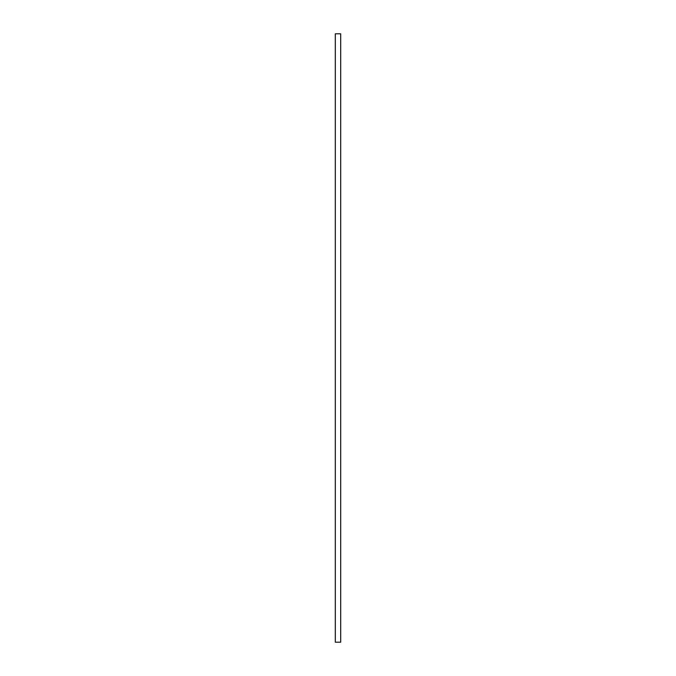 <?xml version="1.0" encoding="UTF-8"?>
<svg xmlns="http://www.w3.org/2000/svg" width="676" height="676" viewBox="0 0 676 676"><rect width="100%" height="100%" fill="white"/><g stroke="black" fill="none" stroke-linecap="round" stroke-linejoin="round"><path stroke-width="1.01" d="M335.304 33.8L335.304 642.2L340.696 642.2L340.696 33.8L335.304 33.8"/></g></svg>
